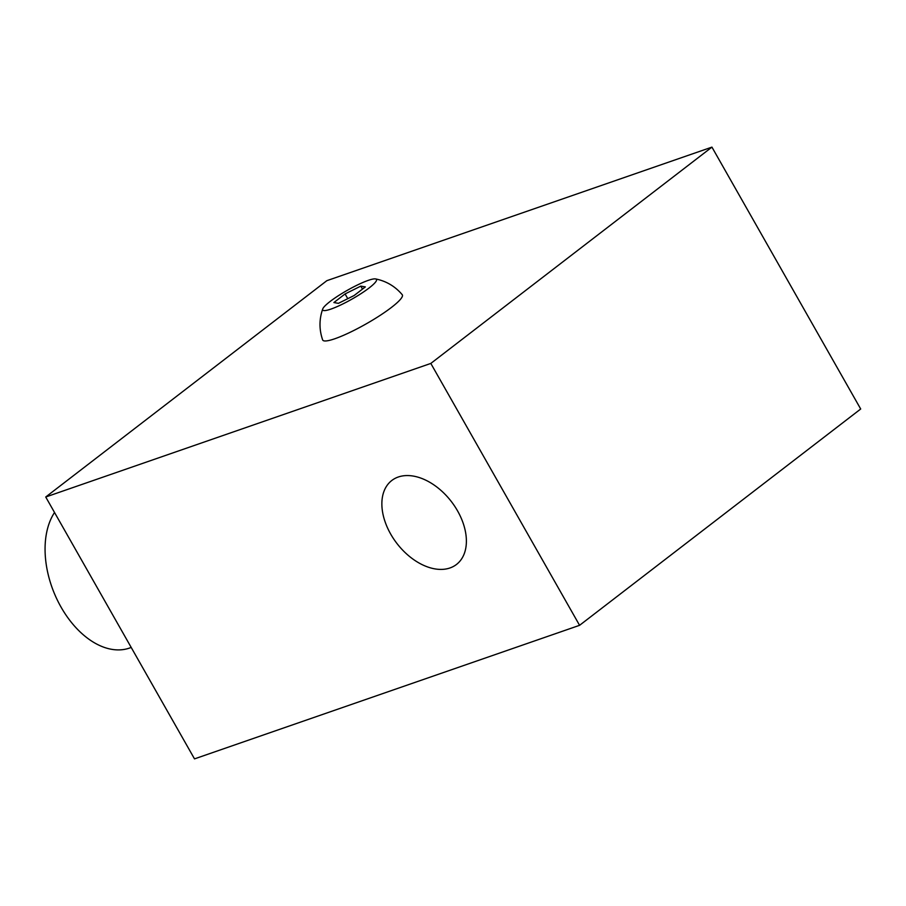 <?xml version="1.0" encoding="UTF-8"?>
<svg xmlns="http://www.w3.org/2000/svg" width="906" height="906" viewBox="0 0 906 906"><rect width="100%" height="100%" fill="white"/><g stroke="black" fill="none" stroke-linecap="round" stroke-linejoin="round"><path stroke-width="1.36" d="M330.101 301.494A30.917 4.972 150.4 0 1 356.103 285.639A30.917 4.972 150.4 0 1 375.571 278.923A30.917 4.972 150.4 0 1 369.116 287.961A30.917 4.972 150.4 0 1 338.38 306.069A30.917 4.972 150.4 0 1 322.74 308.935A30.917 4.972 150.4 0 1 330.101 301.494M322.74 308.935C319.116 319.229 319.093 329.546 322.638 339.886A45.776 7.361 -29.6 0 0 348.821 332.921A45.776 7.361 -29.6 0 0 391.415 307.451A45.776 7.361 -29.6 0 0 402.219 294.688C395.152 286.341 386.262 281.075 375.571 278.923M457.564 510.893A53.001 34.349 52.4 0 1 456.443 564.495A53.001 34.349 52.4 0 1 390.69 534.087A53.001 34.349 52.4 0 1 391.8 480.486A53.001 34.349 52.4 0 1 457.564 510.893M131.189 647.428L130.974 647.518A80.306 50.895 -111.9 0 1 61.042 607.099A80.306 50.895 -111.9 0 1 54.53 512.479M338.414 303.34L354.144 295.515L365.345 286.908L360.803 286.115L345.073 293.94L333.884 302.547L338.414 303.34M362.502 289.093L360.803 286.115M347.779 298.686L345.073 293.94M579.58 625.321L860.7 409.002L711.935 147.123L326.851 280.679L45.73 496.998L194.507 758.877L579.58 625.321L430.814 363.431L45.73 496.998M711.935 147.123L430.814 363.431"/></g></svg>
